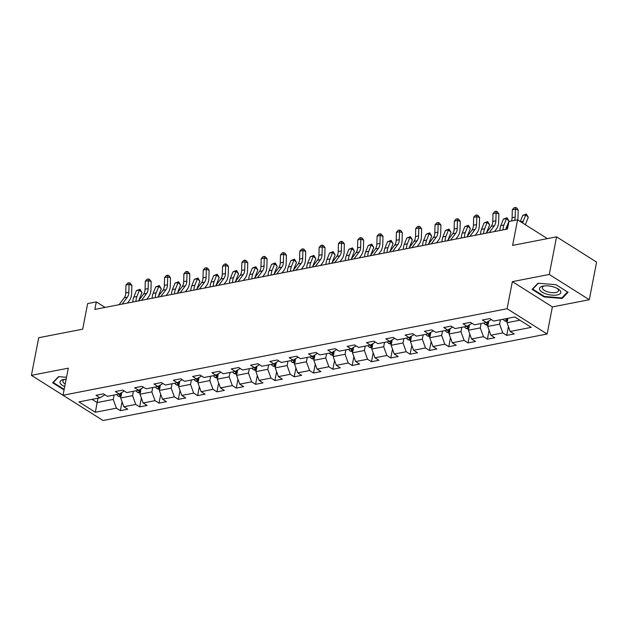 <?xml version="1.0" encoding="UTF-8"?>
<svg xmlns="http://www.w3.org/2000/svg" width="628" height="628" viewBox="0 0 628 628"><rect width="100%" height="100%" fill="white"/><g stroke="black" fill="none" stroke-linecap="round" stroke-linejoin="round"><path stroke-width="0.94" d="M589.284 299.729L596.6 262.111L556.573 236.834L549.265 274.452L512.362 281.642L507.094 308.733L547.121 334.002L552.389 306.919L589.284 299.729L549.265 274.452M507.094 308.733L63.035 395.24L103.063 420.517L547.121 334.002M63.035 395.24L68.303 368.157L31.4 375.348L71.521 400.601M31.4 375.348L38.716 337.731L82.676 329.166L87.645 303.583L96.312 301.895L94.852 309.416L507.455 229.032L508.923 221.503L517.59 219.816L512.613 245.399L556.573 236.834M95.354 412.274L116.408 408.176L120.356 410.665L127.782 409.22L123.842 406.724L135.727 404.408L139.675 406.905L147.101 405.453L143.153 402.964L155.045 400.648L158.994 403.137L166.42 401.692L162.471 399.196L174.364 396.88L178.313 399.377L185.739 397.932L181.79 395.436L193.675 393.12L197.624 395.616L205.058 394.164L201.109 391.676L212.994 389.352L216.943 391.848L224.377 390.404L220.428 387.908L232.313 385.592L236.261 388.088L243.695 386.636L239.747 384.148L251.632 381.832L255.58 384.32L263.006 382.876L259.066 380.38L270.951 378.064L274.899 380.56L282.325 379.108L278.377 376.619L290.269 374.304L294.218 376.792L301.644 375.348L297.696 372.851L309.588 370.536L313.537 373.032L320.963 371.588L317.014 369.091L328.899 366.776L332.848 369.264L340.282 367.82L336.333 365.323L348.218 363.008L352.167 365.504L359.601 364.059L355.652 361.563L367.537 359.247L371.486 361.744L378.92 360.291L374.971 357.803L386.856 355.487L390.804 357.976L398.231 356.531L394.282 354.035L406.175 351.719L410.123 354.216L417.549 352.763L413.601 350.275L425.494 347.959L429.442 350.448L436.868 349.003L432.92 346.507L444.812 344.191L448.761 346.687L456.187 345.235L452.239 342.747L464.123 340.431L468.072 342.919L475.506 341.475L471.557 338.979L483.442 336.663L487.391 339.159L494.825 337.715L490.876 335.219L502.761 332.903L506.71 335.399L514.144 333.947L510.195 331.458L531.241 327.353L514.803 316.975L493.749 321.073L489.801 318.577L482.375 320.029L486.323 322.517L474.43 324.833L470.482 322.345L463.056 323.789L467.004 326.285L455.112 328.601L451.163 326.105L443.737 327.557L447.685 330.045L435.793 332.361L431.844 329.873L424.418 331.317L428.367 333.813L416.482 336.129L412.533 333.633L405.099 335.085L409.048 337.574L397.163 339.889L393.214 337.401L385.78 338.845L389.729 341.342L377.844 343.657L373.896 341.161L366.462 342.605L370.41 345.102L358.525 347.417L354.577 344.921L347.151 346.373L351.099 348.862L339.206 351.178L335.258 348.689L327.832 350.134L331.78 352.63L319.887 354.946L315.939 352.449L308.513 353.902L312.461 356.39L300.569 358.706L296.628 356.217L289.194 357.662L293.143 360.158L281.258 362.474L277.309 359.977L269.875 361.43L273.824 363.918L261.939 366.234L257.99 363.745L250.556 365.19L254.505 367.686L242.62 370.002L238.671 367.506L231.237 368.95L235.186 371.446L223.301 373.762L219.353 371.266L211.926 372.718L215.875 375.206L203.982 377.522L200.034 375.034L192.608 376.478L196.556 378.974L184.663 381.29L180.715 378.794L173.289 380.246L177.237 382.735L165.352 385.05L161.404 382.562L153.97 384.006L157.918 386.503L146.034 388.818L142.085 386.322L134.651 387.774L138.6 390.263L126.715 392.579L122.766 390.09L115.332 391.534L119.281 394.031L107.396 396.346L103.447 393.85L96.013 395.295L99.962 397.791L78.916 401.896L95.354 412.274L97.152 402.556L113.252 399.424L114.1 395.036M500.461 319.762L499.605 324.15L487.72 326.466L488.772 321.057M491.316 319.534L486.323 322.517M502.761 332.903L499.605 324.15M490.876 335.219L487.72 326.466M481.142 323.53L480.287 327.918L468.402 330.234L469.454 324.817M471.997 323.294L467.004 326.285M483.442 336.663L480.287 327.918M471.557 338.979L468.402 330.234M461.823 327.29L460.968 331.678L449.083 333.994L450.135 328.585M452.678 327.062L447.685 330.045M464.123 340.431L460.968 331.678M452.239 342.747L449.083 333.994M442.505 331.058L441.649 335.438L429.764 337.754L430.816 332.345M433.359 330.823L428.367 333.813M444.812 344.191L441.649 335.438M432.92 346.507L429.764 337.754M423.186 334.818L422.338 339.206L410.445 341.522L411.497 336.113M414.04 334.591L409.048 337.574M425.494 347.959L422.338 339.206M413.601 350.275L410.445 341.522M403.867 338.586L403.019 342.966L391.126 345.282L392.178 339.874M394.722 338.351L389.729 341.342M406.175 351.719L403.019 342.966M394.282 354.035L391.126 345.282M384.548 342.346L383.7 346.735L371.807 349.05L372.859 343.634M375.411 342.119L370.41 345.102M386.856 355.487L383.7 346.735M374.971 357.803L371.807 349.05M365.237 346.114L364.381 350.495L352.496 352.81L353.548 347.402M356.092 345.879L351.099 348.862M367.537 359.247L364.381 350.495M355.652 361.563L352.496 352.81M345.918 349.875L345.062 354.263L333.178 356.578L334.229 351.162M336.773 349.639L331.78 352.63M348.218 363.008L345.062 354.263M336.333 365.323L333.178 356.578M326.599 353.635L325.744 358.023L313.859 360.339L314.911 354.93M317.454 353.407L312.461 356.39M328.899 366.776L325.744 358.023M317.014 369.091L313.859 360.339M307.28 357.403L306.425 361.783L294.54 364.107L295.592 358.69M298.135 357.167L293.143 360.158M309.588 370.536L306.425 361.783M297.696 372.851L294.54 364.107M287.962 361.163L287.114 365.551L275.221 367.867L276.273 362.458M278.816 360.935L273.824 363.918M290.269 374.304L287.114 365.551M278.377 376.619L275.221 367.867M268.643 364.931L267.795 369.311L255.902 371.627L256.954 366.218M259.497 364.695L254.505 367.686M270.951 378.064L267.795 369.311M259.066 380.38L255.902 371.627M249.324 368.691L248.476 373.079L236.583 375.395L237.635 369.978M240.186 368.463L235.186 371.446M251.632 381.832L248.476 373.079M239.747 384.148L236.583 375.395M230.013 372.459L229.157 376.839L217.272 379.155L218.324 373.746M220.868 372.223L215.875 375.206M232.313 385.592L229.157 376.839M220.428 387.908L217.272 379.155M210.694 376.219L209.838 380.607L197.953 382.923L199.005 377.507M201.549 375.991L196.556 378.974M212.994 389.352L209.838 380.607M201.109 391.676L197.953 382.923M191.375 379.979L190.519 384.367L178.635 386.683L179.687 381.274M182.23 379.752L177.237 382.735M193.675 393.12L190.519 384.367M181.79 395.436L178.635 386.683M172.056 383.747L171.201 388.135L159.316 390.451L160.368 385.035M162.911 383.512L157.918 386.503M174.364 396.88L171.201 388.135M162.471 399.196L159.316 390.451M152.737 387.507L151.89 391.896L139.997 394.211L141.049 388.803M143.592 387.28L138.6 390.263M155.045 400.648L151.89 391.896M143.153 402.964L139.997 394.211M133.419 391.275L132.571 395.656L120.678 397.971L121.73 392.563M124.273 391.04L119.281 394.031M135.727 404.408L132.571 395.656M123.842 406.724L120.678 397.971M98.007 398.176L97.152 402.556L92.049 399.337M104.962 394.808L99.962 397.791M116.408 408.176L113.252 399.424M547.373 238.624L517.59 219.816M105.072 307.422L96.312 301.895M507.887 318.317L507.031 322.706L519.905 320.194M510.195 331.458L507.031 322.706M120.356 410.665L122.075 401.834M139.675 406.905L141.394 398.074M158.994 403.137L160.705 394.306M178.313 399.377L180.024 390.545M197.624 395.616L199.343 386.777M216.943 391.848L218.662 383.017M236.261 388.088L237.981 379.249M255.58 384.32L257.299 375.489M274.899 380.56L276.618 371.729M294.218 376.792L295.929 367.961M313.537 373.032L315.248 364.201M332.848 369.264L334.567 360.433M352.167 365.504L353.886 356.673M371.486 361.744L373.205 352.905M390.804 357.976L392.524 349.144M410.123 354.216L411.842 345.384M429.442 350.448L431.153 341.616M448.761 346.687L450.472 337.856M468.072 342.919L469.791 334.088M487.391 339.159L489.11 330.328M506.71 335.399L508.429 326.56M66.529 377.287L58.553 376.635L52.626 382.766L64.056 389.98M512.362 281.642L552.389 306.919M556.008 284.696L538.031 283.22L532.104 289.351L544.162 296.966L562.139 298.441L568.057 292.31L556.008 284.696M562.343 297.358L562.139 298.441M544.272 296.392L544.162 296.966M119.092 304.69L124.258 297.805A8.352 5.471 79 0 0 125.741 292.946L125.961 285.034L129.054 284.429L129.023 282.757L130.145 283.087L131.856 285.261L131.637 293.174A12.529 8.211 -101 0 1 129.407 300.459L127.453 303.065M122.193 304.093L127.351 297.201A8.352 5.471 79 0 0 128.834 292.342L129.054 284.429L131.856 285.261M125.961 285.034L127.782 282.993L129.023 282.757M120.874 396.99L118.252 396.119A4.427 2.897 -101 0 1 116.855 394.502M119.21 394.039A4.427 2.897 79 0 0 119.83 394.965C121.11 395.64 121.604 395.546 121.314 394.674A4.427 2.897 -101 0 1 120.482 393.309M139.031 300.106A8.352 5.471 -101 0 1 139.385 299.007L141.952 292.57L139.479 290.073L136.912 296.502A12.529 8.211 79 0 0 135.938 301.409M139.973 289.296L139.479 290.073L136.378 290.678L139.973 289.296L141.952 292.57M136.378 290.678L133.811 297.107A12.529 8.211 79 0 0 132.838 302.013M66.144 379.241A10.857 4.31 -169 0 0 64.221 379.406A10.857 4.31 -169 0 0 60.178 383.08A10.857 4.31 -169 0 0 64.715 386.613M65.241 379.288A8.219 3.258 -169 0 0 62.863 381A8.219 3.258 -169 0 0 62.988 381.918A8.219 3.258 -169 0 0 65.226 383.991M64.174 389.407L53.247 382.515L58.899 376.659M53.341 382.028L53.247 382.515M543.11 286.093A10.857 4.31 -169 0 0 542.09 292.099A10.857 4.31 -169 0 0 557.169 294.972A10.857 4.31 -169 0 0 557.821 288.739A10.857 4.31 -169 0 0 543.691 285.991A10.857 4.31 -169 0 0 543.11 286.093M544.719 285.873A8.219 3.258 -169 0 0 542.341 287.593A8.219 3.258 -169 0 0 546.776 291.525A8.219 3.258 -169 0 0 555.733 292.522A8.219 3.258 -169 0 0 558.473 290.725A8.219 3.258 -169 0 0 556.91 288.244M567.539 291.981L561.817 297.908L544.398 296.471L532.725 289.1L538.369 283.244M532.819 288.613L532.725 289.1M138.411 300.93L143.569 294.037A8.352 5.471 79 0 0 145.06 289.186L145.28 281.266L148.373 280.669L148.341 278.989L149.464 279.319L151.175 281.493L150.956 289.406A12.529 8.211 -101 0 1 148.726 296.699L146.771 299.297M141.504 300.325L146.669 293.441A8.352 5.471 79 0 0 148.153 288.582L148.373 280.669L151.175 281.493M145.28 281.266L147.101 279.232L148.341 278.989M157.73 297.17L162.888 290.277A8.352 5.471 79 0 0 164.379 285.418L164.591 277.505L167.692 276.901L167.66 275.229L168.783 275.559L170.486 277.733L170.267 285.646A12.529 8.211 -101 0 1 168.045 292.931L166.09 295.537M160.823 296.565L165.988 289.673A8.352 5.471 79 0 0 167.472 284.814L167.692 276.901L170.486 277.733M164.591 277.505L166.42 275.472L167.66 275.229M140.193 393.222L137.571 392.359A4.427 2.897 -101 0 1 136.174 390.734M138.529 390.278A4.427 2.897 79 0 0 139.149 391.205C140.429 391.88 140.923 391.786 140.633 390.914A4.427 2.897 -101 0 1 139.801 389.548M158.35 296.338A8.352 5.471 -101 0 1 158.703 295.239L161.27 288.809L158.798 286.305L156.223 292.742A12.529 8.211 79 0 0 155.257 297.648M159.292 285.528L158.798 286.305L155.697 286.91L159.292 285.528L161.27 288.809M155.697 286.91L153.13 293.339A12.529 8.211 79 0 0 152.157 298.253M159.504 389.462L156.89 388.599A4.427 2.897 -101 0 1 155.493 386.974M157.848 386.518A4.427 2.897 79 0 0 158.468 387.437C159.748 388.112 160.242 388.018 159.952 387.146A4.427 2.897 -101 0 1 159.119 385.78M177.661 292.577A8.352 5.471 -101 0 1 178.014 291.478L180.589 285.049L178.117 282.545L175.542 288.974A12.529 8.211 79 0 0 174.568 293.888M178.611 281.768L178.117 282.545L175.016 283.149L178.611 281.768L180.589 285.049M175.016 283.149L172.449 289.579A12.529 8.211 79 0 0 171.475 294.485M177.049 293.402L182.206 286.517A8.352 5.471 79 0 0 183.69 281.658L183.91 273.745L187.011 273.141L186.979 271.461L188.094 271.798L189.805 273.965L189.585 281.878A12.529 8.211 -101 0 1 187.356 289.17L185.409 291.777M180.142 292.797L185.299 285.913A8.352 5.471 79 0 0 186.791 281.054L187.011 273.141L189.805 273.965M183.91 273.745L185.739 271.704L186.979 271.461M196.368 289.641L201.525 282.749A8.352 5.471 79 0 0 203.009 277.89L203.229 269.977L206.329 269.373L206.298 267.701L207.413 268.03L209.124 270.205L208.904 278.118A12.529 8.211 -101 0 1 206.675 285.402L204.728 288.009M199.461 289.037L204.618 282.145A8.352 5.471 79 0 0 206.11 277.286L206.329 269.373L209.124 270.205M203.229 269.977L205.058 267.944L206.298 267.701M215.679 285.873L220.844 278.989A8.352 5.471 79 0 0 222.328 274.13L222.548 266.217L225.64 265.613L225.609 263.941L226.732 264.27L228.443 266.437L228.223 274.358A12.529 8.211 -101 0 1 225.994 281.642L224.047 284.249M218.78 285.269L223.937 278.385A8.352 5.471 79 0 0 225.421 273.525L225.64 265.613L228.443 266.437M222.548 266.217L224.377 264.176L225.609 263.941M178.823 385.694L176.209 384.831A4.427 2.897 -101 0 1 174.812 383.213M177.159 382.75A4.427 2.897 79 0 0 177.787 383.677C179.066 384.352 179.561 384.257 179.27 383.386A4.427 2.897 -101 0 1 178.438 382.02M196.98 288.817A8.352 5.471 -101 0 1 197.333 287.71L199.908 281.281L197.428 278.785L194.861 285.214A12.529 8.211 79 0 0 193.887 290.12M197.93 278L197.428 278.785L194.335 279.382L197.93 278L199.908 281.281M194.335 279.382L191.768 285.819A12.529 8.211 79 0 0 190.794 290.725M198.142 381.934L195.528 381.07A4.427 2.897 -101 0 1 194.131 379.445M196.478 378.99A4.427 2.897 79 0 0 197.098 379.909C198.385 380.592 198.88 380.49 198.589 379.618A4.427 2.897 -101 0 1 197.757 378.252M216.299 285.049A8.352 5.471 -101 0 1 216.652 283.95L219.219 277.521L216.746 275.017L214.179 281.446A12.529 8.211 79 0 0 213.206 286.36M217.249 274.24L216.746 275.017L213.653 275.621L217.249 274.24L219.219 277.521M213.653 275.621L211.087 282.05A12.529 8.211 79 0 0 210.113 286.965M217.461 378.174L214.839 377.302A4.427 2.897 -101 0 1 213.441 375.685M215.796 375.222A4.427 2.897 79 0 0 216.417 376.148C217.696 376.824 218.199 376.729 217.908 375.858A4.427 2.897 -101 0 1 217.076 374.492M235.618 281.289A8.352 5.471 -101 0 1 235.971 280.182L238.538 273.753L236.065 271.257L233.498 277.686A12.529 8.211 79 0 0 232.525 282.592M236.56 270.472L236.065 271.257L232.972 271.861L236.56 270.472L238.538 273.753M232.972 271.861L230.398 278.29A12.529 8.211 79 0 0 229.432 283.197M236.78 374.406L234.158 373.542A4.427 2.897 -101 0 1 232.76 371.917M235.115 371.462A4.427 2.897 79 0 0 235.736 372.388C237.015 373.063 237.51 372.961 237.219 372.098A4.427 2.897 -101 0 1 236.387 370.732M254.937 277.521A8.352 5.471 -101 0 1 255.29 276.422L257.857 269.993L255.384 267.489L252.817 273.918A12.529 8.211 79 0 0 251.844 278.832M255.879 266.712L255.384 267.489L252.291 268.093L255.879 266.712L257.857 269.993M252.291 268.093L249.716 274.522A12.529 8.211 79 0 0 248.751 279.436M256.098 370.646L253.476 369.774A4.427 2.897 -101 0 1 252.079 368.157M254.434 367.694A4.427 2.897 79 0 0 255.054 368.62C256.334 369.295 256.828 369.201 256.538 368.33A4.427 2.897 -101 0 1 255.706 366.964M274.255 273.761A8.352 5.471 -101 0 1 274.609 272.662L277.176 266.225L274.703 263.729L272.136 270.158A12.529 8.211 79 0 0 271.163 275.064M275.197 262.951L274.703 263.729L271.602 264.333L275.197 262.951L277.176 266.225M271.602 264.333L269.035 270.762A12.529 8.211 79 0 0 268.062 275.668M275.417 366.878L272.795 366.014A4.427 2.897 -101 0 1 271.398 364.389M273.753 363.934A4.427 2.897 79 0 0 274.373 364.86C275.653 365.535 276.147 365.433 275.857 364.57A4.427 2.897 -101 0 1 275.025 363.204M293.574 269.993A8.352 5.471 -101 0 1 293.928 268.894L296.495 262.465L294.022 259.961L291.447 266.398A12.529 8.211 79 0 0 290.481 271.304M294.516 259.183L294.022 259.961L290.921 260.565L294.516 259.183L296.495 262.465M290.921 260.565L288.354 266.994A12.529 8.211 79 0 0 287.381 271.908M294.728 363.117L292.114 362.246A4.427 2.897 -101 0 1 290.717 360.629M293.072 360.174A4.427 2.897 79 0 0 293.692 361.092C294.972 361.767 295.466 361.673 295.176 360.802A4.427 2.897 -101 0 1 294.344 359.436M312.885 266.233A8.352 5.471 -101 0 1 313.239 265.134L315.813 258.705L313.341 256.2L310.766 262.63A12.529 8.211 79 0 0 309.792 267.544M313.835 255.423L313.341 256.2L310.24 256.805L313.835 255.423L315.813 258.705M310.24 256.805L307.673 263.234A12.529 8.211 79 0 0 306.7 268.14M314.047 359.349L311.433 358.486A4.427 2.897 -101 0 1 310.036 356.861M312.383 356.406A4.427 2.897 79 0 0 313.011 357.332C314.29 358.007 314.785 357.913 314.495 357.042A4.427 2.897 -101 0 1 313.662 355.676M332.204 262.473A8.352 5.471 -101 0 1 332.557 261.366L335.132 254.937L332.652 252.44L330.085 258.869A12.529 8.211 79 0 0 329.111 263.776M333.154 251.655L332.652 252.44L329.559 253.037L333.154 251.655L335.132 254.937M329.559 253.037L326.992 259.466A12.529 8.211 79 0 0 326.018 264.38M333.366 355.589L330.752 354.726A4.427 2.897 -101 0 1 329.355 353.101M331.702 352.646A4.427 2.897 79 0 0 332.322 353.564C333.609 354.239 334.104 354.145 333.813 353.274A4.427 2.897 -101 0 1 332.981 351.908M351.523 258.705A8.352 5.471 -101 0 1 351.876 257.606L354.443 251.176L351.97 248.672L349.404 255.101A12.529 8.211 79 0 0 348.43 260.016M352.465 247.895L351.97 248.672L348.878 249.277L352.465 247.895L354.443 251.176M348.878 249.277L346.311 255.706A12.529 8.211 79 0 0 345.337 260.612M352.685 351.829L350.063 350.958A4.427 2.897 -101 0 1 348.666 349.341M351.021 348.878A4.427 2.897 79 0 0 351.641 349.804C352.92 350.479 353.423 350.385 353.132 349.513A4.427 2.897 -101 0 1 352.292 348.148M370.842 254.944A8.352 5.471 -101 0 1 371.195 253.838L373.762 247.408L371.289 244.912L368.722 251.341A12.529 8.211 79 0 0 367.749 256.248M371.784 244.127L371.289 244.912L368.196 245.517L371.784 244.127L373.762 247.408M368.196 245.517L365.622 251.946A12.529 8.211 79 0 0 364.656 256.852M372.004 348.061L369.382 347.198A4.427 2.897 -101 0 1 367.984 345.573M370.339 345.117A4.427 2.897 79 0 0 370.96 346.036C372.239 346.719 372.734 346.617 372.443 345.753A4.427 2.897 -101 0 1 371.611 344.387M390.161 251.176A8.352 5.471 -101 0 1 390.514 250.077L393.081 243.648L390.608 241.144L388.041 247.573A12.529 8.211 79 0 0 387.068 252.487M391.103 240.367L390.608 241.144L387.515 241.749L391.103 240.367L393.081 243.648M387.515 241.749L384.94 248.178A12.529 8.211 79 0 0 383.975 253.092M391.322 344.301L388.701 343.43A4.427 2.897 -101 0 1 387.303 341.813M389.658 341.349A4.427 2.897 79 0 0 390.278 342.276C391.558 342.951 392.053 342.857 391.762 341.985A4.427 2.897 -101 0 1 390.93 340.619M409.48 247.416A8.352 5.471 -101 0 1 409.833 246.309L412.4 239.88L409.927 237.384L407.36 243.813A12.529 8.211 79 0 0 406.387 248.719M410.422 236.607L409.927 237.384L406.826 237.988L410.422 236.607L412.4 239.88M406.826 237.988L404.259 244.418A12.529 8.211 79 0 0 403.286 249.324M410.641 340.533L408.019 339.67A4.427 2.897 -101 0 1 406.622 338.045M408.977 337.589A4.427 2.897 79 0 0 409.597 338.516C410.877 339.191 411.371 339.089 411.081 338.225A4.427 2.897 -101 0 1 410.249 336.859M428.798 243.648A8.352 5.471 -101 0 1 429.152 242.549L431.719 236.12L429.246 233.616L426.671 240.045A12.529 8.211 79 0 0 425.705 244.959M429.74 232.839L429.246 233.616L426.145 234.22L429.74 232.839L431.719 236.12M426.145 234.22L423.578 240.65A12.529 8.211 79 0 0 422.605 245.564M429.952 336.773L427.338 335.901A4.427 2.897 -101 0 1 425.941 334.284M428.296 333.829A4.427 2.897 79 0 0 428.916 334.748C430.196 335.423 430.69 335.328 430.4 334.457A4.427 2.897 -101 0 1 429.568 333.091M448.109 239.888A8.352 5.471 -101 0 1 448.463 238.789L451.037 232.36L448.557 229.856L445.99 236.285A12.529 8.211 79 0 0 445.017 241.191M449.059 229.079L448.557 229.856L445.464 230.46L449.059 229.079L451.037 232.36M445.464 230.46L442.897 236.889A12.529 8.211 79 0 0 441.924 241.796M449.271 333.005L446.657 332.141A4.427 2.897 -101 0 1 445.26 330.516M447.607 330.061A4.427 2.897 79 0 0 448.235 330.987C449.515 331.663 450.009 331.568 449.719 330.697A4.427 2.897 -101 0 1 448.887 329.331M467.428 236.128A8.352 5.471 -101 0 1 467.781 235.021L470.356 228.592L467.876 226.096L465.309 232.525A12.529 8.211 79 0 0 464.335 237.431M468.378 225.311L467.876 226.096L464.783 226.692L468.378 225.311L470.356 228.592M464.783 226.692L462.216 233.121A12.529 8.211 79 0 0 461.242 238.036M468.59 329.245L465.968 328.381A4.427 2.897 -101 0 1 464.579 326.756M466.926 326.301A4.427 2.897 79 0 0 467.546 327.219C468.833 327.894 469.328 327.8 469.038 326.929A4.427 2.897 -101 0 1 468.205 325.563M486.747 232.36A8.352 5.471 -101 0 1 487.1 231.261L489.667 224.832L487.195 222.328L484.628 228.757A12.529 8.211 79 0 0 483.654 233.671M487.689 221.551L487.195 222.328L484.102 222.932L487.689 221.551L489.667 224.832M484.102 222.932L481.535 229.361A12.529 8.211 79 0 0 480.561 234.268M487.909 325.485L485.287 324.613A4.427 2.897 -101 0 1 483.89 322.996M486.245 322.533A4.427 2.897 79 0 0 486.865 323.459C488.144 324.134 488.639 324.04 488.356 323.169A4.427 2.897 -101 0 1 487.516 321.803M506.066 228.6A8.352 5.471 -101 0 1 506.419 227.493L508.986 221.064L506.513 218.568L503.946 224.997A12.529 8.211 79 0 0 502.973 229.903M507.008 217.783L506.513 218.568L503.421 219.164L507.008 217.783L508.986 221.064M503.421 219.164L500.846 225.601A12.529 8.211 79 0 0 499.88 230.507M234.998 282.113L240.163 275.221A8.352 5.471 79 0 0 241.647 270.362L241.866 262.449L244.959 261.845L244.928 260.173L246.05 260.502L247.762 262.677L247.542 270.589A12.529 8.211 -101 0 1 245.312 277.882L243.358 280.481M238.098 281.509L243.256 274.617A8.352 5.471 79 0 0 244.739 269.765L244.959 261.845L247.762 262.677M241.866 262.449L243.695 260.416L244.928 260.173M254.316 278.345L259.482 271.461A8.352 5.471 79 0 0 260.965 266.602L261.185 258.689L264.278 258.084L264.247 256.412L265.369 256.742L267.081 258.917L266.861 266.829A12.529 8.211 -101 0 1 264.631 274.114L262.677 276.72M257.417 277.749L262.575 270.856A8.352 5.471 79 0 0 264.058 265.997L264.278 258.084L267.081 258.917M261.185 258.689L263.006 256.648L264.247 256.412M273.635 274.585L278.793 267.693A8.352 5.471 79 0 0 280.284 262.842L280.504 254.921L283.597 254.324L283.566 252.644L284.688 252.974L286.399 255.149L286.18 263.061A12.529 8.211 -101 0 1 283.95 270.354L281.996 272.952M276.728 273.981L281.894 267.096A8.352 5.471 79 0 0 283.377 262.237L283.597 254.324L286.399 255.149M280.504 254.921L282.325 252.888L283.566 252.644M292.954 270.825L298.112 263.933A8.352 5.471 79 0 0 299.603 259.074L299.815 251.161L302.916 250.556L302.884 248.884L304.007 249.214L305.71 251.388L305.491 259.301A12.529 8.211 -101 0 1 303.269 266.586L301.314 269.192M296.047 270.221L301.212 263.328A8.352 5.471 79 0 0 302.696 258.469L302.916 250.556L305.71 251.388M299.815 251.161L301.644 249.128L302.884 248.884M312.273 267.057L317.43 260.173A8.352 5.471 79 0 0 318.914 255.313L319.134 247.401L322.235 246.796L322.203 245.116L323.318 245.454L325.029 247.62L324.809 255.533A12.529 8.211 -101 0 1 322.58 262.826L320.633 265.432M315.366 266.453L320.523 259.568A8.352 5.471 79 0 0 322.015 254.709L322.235 246.796L325.029 247.62M319.134 247.401L320.963 245.36L322.203 245.116M331.592 263.297L336.749 256.405A8.352 5.471 79 0 0 338.233 251.545L338.453 243.633L341.546 243.028L341.522 241.356L342.637 241.686L344.348 243.86L344.128 251.773A12.529 8.211 -101 0 1 341.899 259.058L339.952 261.664M334.685 262.692L339.842 255.8A8.352 5.471 79 0 0 341.334 250.941L341.546 243.028L344.348 243.86M338.453 243.633L340.282 241.599L341.522 241.356M350.903 259.529L356.068 252.644A8.352 5.471 79 0 0 357.552 247.785L357.772 239.872L360.865 239.268L360.833 237.588L361.956 237.926L363.667 240.092L363.447 248.013A12.529 8.211 -101 0 1 361.218 255.298L359.271 257.904M354.004 258.924L359.161 252.04A8.352 5.471 79 0 0 360.645 247.181L360.865 239.268L363.667 240.092M357.772 239.872L359.601 237.831L360.833 237.588M370.222 255.769L375.387 248.876A8.352 5.471 79 0 0 376.871 244.017L377.09 236.104L380.183 235.5L380.152 233.828L381.274 234.158L382.986 236.332L382.766 244.245A12.529 8.211 -101 0 1 380.537 251.538L378.582 254.136M373.322 255.164L378.48 248.272A8.352 5.471 79 0 0 379.964 243.421L380.183 235.5L382.986 236.332M377.09 236.104L378.92 234.071L380.152 233.828M389.541 252.001L394.698 245.116A8.352 5.471 79 0 0 396.19 240.257L396.409 232.344L399.502 231.74L399.471 230.068L400.593 230.398L402.305 232.572L402.085 240.485A12.529 8.211 -101 0 1 399.855 247.77L397.901 250.376M392.641 251.404L397.799 244.512A8.352 5.471 79 0 0 399.282 239.653L399.502 231.74L402.305 232.572M396.409 232.344L398.231 230.303L399.471 230.068M408.859 248.241L414.017 241.348A8.352 5.471 79 0 0 415.508 236.489L415.728 228.576L418.821 227.98L418.79 226.3L419.912 226.63L421.624 228.804L421.404 236.717A12.529 8.211 -101 0 1 419.174 244.009L417.22 246.608M411.952 247.636L417.118 240.752A8.352 5.471 79 0 0 418.601 235.893L418.821 227.98L421.624 228.804M415.728 228.576L417.549 226.543L418.79 226.3M428.178 244.48L433.336 237.588A8.352 5.471 79 0 0 434.819 232.729L435.039 224.816L438.14 224.212L438.109 222.54L439.223 222.869L440.935 225.044L440.715 232.957A12.529 8.211 -101 0 1 438.493 240.241L436.539 242.848M431.271 243.876L436.436 236.984A8.352 5.471 79 0 0 437.92 232.125L438.14 224.212L440.935 225.044M435.039 224.816L436.868 222.775L438.109 222.54M447.497 240.712L452.655 233.828A8.352 5.471 79 0 0 454.138 228.969L454.358 221.056L457.459 220.452L457.427 218.772L458.542 219.109L460.253 221.276L460.034 229.189A12.529 8.211 -101 0 1 457.804 236.481L455.857 239.087M450.59 240.108L455.747 233.224A8.352 5.471 79 0 0 457.239 228.364L457.459 220.452L460.253 221.276M454.358 221.056L456.187 219.015L457.427 218.772M466.816 236.952L471.973 230.06A8.352 5.471 79 0 0 473.457 225.201L473.677 217.288L476.77 216.684L476.746 215.011L477.861 215.341L479.572 217.516L479.352 225.428A12.529 8.211 -101 0 1 477.123 232.713L475.176 235.319M469.909 236.348L475.066 229.456A8.352 5.471 79 0 0 476.558 224.596L476.77 216.684L479.572 217.516M473.677 217.288L475.506 215.255L476.746 215.011M486.127 233.184L491.292 226.3A8.352 5.471 79 0 0 492.776 221.441L492.996 213.528L496.089 212.923L496.057 211.244L497.18 211.581L498.891 213.748L498.671 221.668A12.529 8.211 -101 0 1 496.442 228.953L494.495 231.559M489.228 232.58L494.385 225.695A8.352 5.471 79 0 0 495.869 220.836L496.089 212.923L498.891 213.748M492.996 213.528L494.825 211.487L496.057 211.244M511.443 221.017A8.352 5.471 79 0 0 512.095 217.673L512.315 209.76L515.407 209.155L515.376 207.483L516.499 207.813L518.21 209.988L517.99 217.9A12.529 8.211 -101 0 1 517.802 219.957M514.544 220.412A8.352 5.471 79 0 0 515.188 217.068L515.407 209.155L518.21 209.988M512.315 209.76L514.144 207.727L515.376 207.483M505.446 229.424L508.06 225.939M507.228 321.717L504.606 320.853A4.427 2.897 -101 0 1 503.209 319.228M505.564 318.773A4.427 2.897 79 0 0 506.184 319.691C507.463 320.374 507.958 320.272 507.667 319.409A4.427 2.897 -101 0 1 507.047 318.482M525.4 224.753A8.352 5.471 -101 0 1 525.738 223.733L528.305 217.304L525.832 214.8L523.265 221.229A12.529 8.211 79 0 0 522.692 223.042M526.327 214.022L525.832 214.8L522.739 215.404L526.327 214.022L528.305 217.304M522.739 215.404L520.29 221.527M124.258 297.805L127.351 297.201M125.741 292.946L128.834 292.342M118.339 396.15L121.141 395.601M136.912 296.502L133.811 297.107M120.113 393.536L119.83 394.965M143.569 294.037L146.669 293.441M145.06 289.186L148.153 288.582M162.888 290.277L165.988 289.673M164.379 285.418L167.472 284.814M137.658 392.39L140.46 391.841M156.223 292.742L153.13 293.339M139.424 389.768L139.149 391.205M156.976 388.622L159.779 388.08M175.542 288.974L172.449 289.579M158.743 386.008L158.468 387.437M182.206 286.517L185.299 285.913M183.69 281.658L186.791 281.054M201.525 282.749L204.618 282.145M203.009 277.89L206.11 277.286M220.844 278.989L223.937 278.385M222.328 274.13L225.421 273.525M176.287 384.862L179.098 384.312M194.861 285.214L191.768 285.819M178.062 382.24L177.787 383.677M195.606 381.094L198.409 380.552M214.179 281.446L211.087 282.05M197.38 378.48L197.098 379.909M214.925 377.334L217.728 376.784M233.498 277.686L230.398 278.29M216.699 374.72L216.417 376.148M234.244 373.566L237.046 373.024M252.817 273.918L249.716 274.522M236.018 370.952L235.736 372.388M253.563 369.806L256.365 369.256M272.136 270.158L269.035 270.762M255.337 367.192L255.054 368.62M272.882 366.046L275.684 365.496M291.447 266.398L288.354 266.994M274.648 363.424L274.373 364.86M292.201 362.278L295.003 361.736M310.766 262.63L307.673 263.234M293.967 359.663L293.692 361.092M311.512 358.517L314.322 357.968M330.085 258.869L326.992 259.466M313.286 355.895L313.011 357.332M330.83 354.749L333.633 354.208M349.404 255.101L346.311 255.706M332.605 352.135L332.322 353.564M350.149 350.989L352.952 350.44M368.722 251.341L365.622 251.946M351.923 348.367L351.641 349.804M369.468 347.221L372.271 346.68M388.041 247.573L384.94 248.178M371.242 344.607L370.96 346.036M388.787 343.461L391.589 342.912M407.36 243.813L404.259 244.418M390.553 340.847L390.278 342.276M408.106 339.701L410.908 339.151M426.671 240.045L423.578 240.65M409.872 337.079L409.597 338.516M427.425 335.933L430.227 335.391M445.99 236.285L442.897 236.889M429.191 333.319L428.916 334.748M446.736 332.173L449.546 331.623M465.309 232.525L462.216 233.121M448.51 329.551L448.235 330.987M466.055 328.405L468.857 327.863M484.628 228.757L481.535 229.361M467.829 325.791L467.546 327.219M485.373 324.645L488.176 324.095M503.946 224.997L500.846 225.601M487.147 322.023L486.865 323.459M240.163 275.221L243.256 274.617M241.647 270.362L244.739 269.765M259.482 271.461L262.575 270.856M260.965 266.602L264.058 265.997M278.793 267.693L281.894 267.096M280.284 262.842L283.377 262.237M298.112 263.933L301.212 263.328M299.603 259.074L302.696 258.469M317.43 260.173L320.523 259.568M318.914 255.313L322.015 254.709M336.749 256.405L339.842 255.8M338.233 251.545L341.334 250.941M356.068 252.644L359.161 252.04M357.552 247.785L360.645 247.181M375.387 248.876L378.48 248.272M376.871 244.017L379.964 243.421M394.698 245.116L397.799 244.512M396.19 240.257L399.282 239.653M414.017 241.348L417.118 240.752M415.508 236.489L418.601 235.893M433.336 237.588L436.436 236.984M434.819 232.729L437.92 232.125M452.655 233.828L455.747 233.224M454.138 228.969L457.239 228.364M471.973 230.06L475.066 229.456M473.457 225.201L476.558 224.596M491.292 226.3L494.385 225.695M492.776 221.441L495.869 220.836M512.095 217.673L515.188 217.068M504.692 320.877L507.495 320.335M523.265 221.229L520.636 221.739M506.396 318.608L506.184 319.691"/></g></svg>
